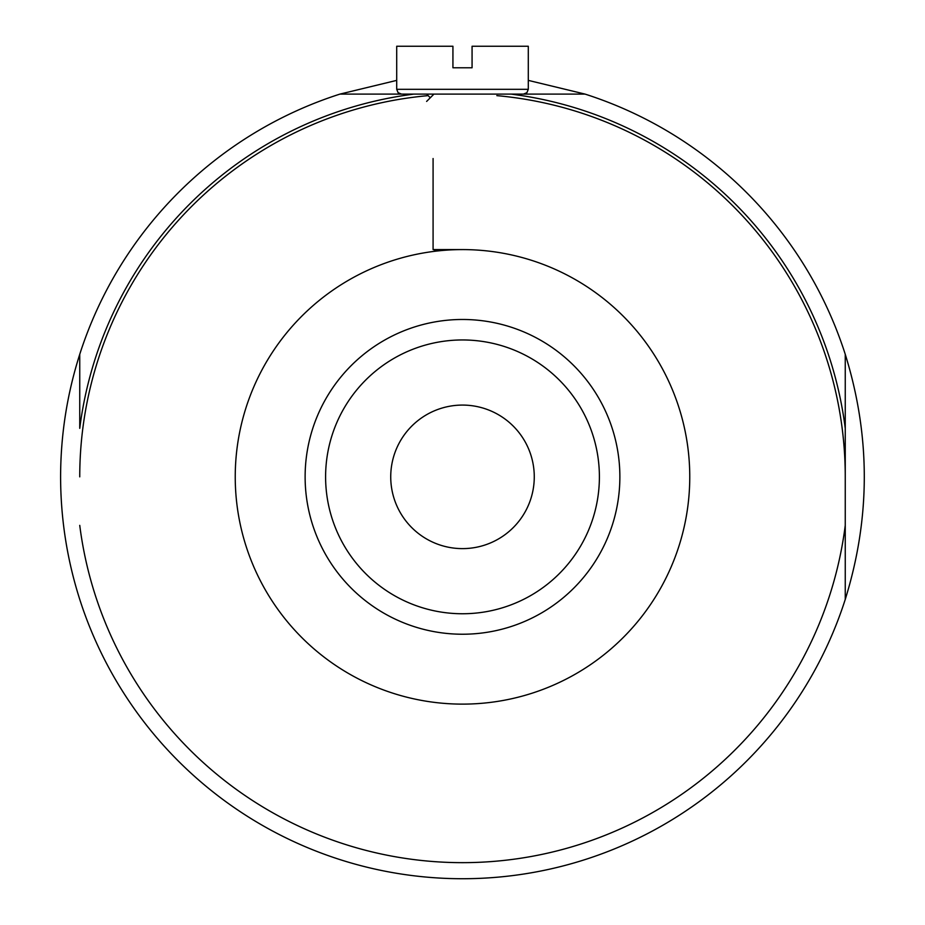 <?xml version="1.0" encoding="UTF-8"?>
<svg xmlns="http://www.w3.org/2000/svg" width="925" height="925" viewBox="0 0 925 925"><rect width="100%" height="100%" fill="white"/><g stroke="black" fill="none" stroke-linecap="round" stroke-linejoin="round"><path stroke-width="1.39" d="M845.253 476.849A382.753 382.753 0 0 0 496.841 95.633M428.159 95.633A382.753 382.753 0 0 0 79.747 476.849M396.709 80.382L339.961 94.096A401.901 401.901 0 0 0 79.747 354.31C67.051 394.177 60.668 435.016 60.599 476.849C60.668 518.682 67.051 559.533 79.747 599.4A401.901 401.901 0 0 0 845.253 599.4C870.633 517.699 870.633 436.01 845.253 354.31A401.901 401.901 0 0 0 585.039 94.096L528.291 80.382M79.747 599.4A401.901 401.901 0 0 0 845.253 599.4L845.253 354.31A401.901 401.901 0 0 0 585.039 94.096L339.961 94.096A401.901 401.901 0 0 0 79.747 354.31L79.747 428.344A385.817 385.817 0 0 1 413.984 94.096M687.957 505.432A227.261 227.261 0 0 1 448.186 703.671A227.261 227.261 0 0 1 235.239 476.849A227.261 227.261 0 0 1 476.814 250.039A227.261 227.261 0 0 1 687.957 505.432M534.268 476.849A71.768 71.768 0 0 0 462.5 405.081A71.768 71.768 0 0 0 390.732 476.849A71.768 71.768 0 0 0 462.5 548.618A71.768 71.768 0 0 0 534.268 476.849M305.123 476.849A157.377 157.377 0 0 1 541.183 340.562A157.377 157.377 0 0 1 541.183 613.148A157.377 157.377 0 0 1 305.123 476.849M325.6 476.849A136.9 136.9 0 0 1 530.95 358.299A136.9 136.9 0 0 1 530.95 595.411A136.9 136.9 0 0 1 325.6 476.849M845.253 354.31L845.253 525.365A385.817 385.817 0 0 1 79.747 525.365M438.022 250.918L433.085 249.588L462.5 249.588M528.291 89.309L528.291 46.25L472.074 46.25L472.074 67.779L452.926 67.779L452.926 46.25L396.709 46.25L396.709 89.309L398.085 92.662L401.496 94.096L523.504 94.096L526.915 92.662L528.291 89.309L396.709 89.309M511.016 94.096A385.817 385.817 0 0 1 845.253 428.344M433.085 249.588L433.085 158.533M430.287 97.761L426.622 94.096M433.952 94.096L426.622 101.426"/></g></svg>

